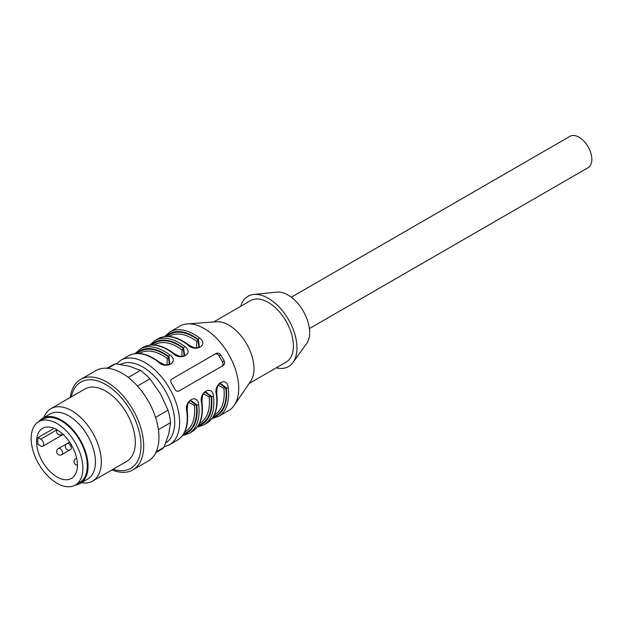 <?xml version="1.0" encoding="UTF-8"?>
<svg xmlns="http://www.w3.org/2000/svg" width="623" height="623" viewBox="0 0 623 623"><rect width="100%" height="100%" fill="white"/><g stroke="black" fill="none" stroke-linecap="round" stroke-linejoin="round"><path stroke-width="0.93" d="M111.969 469.913A52.239 30.161 -120 0 0 132.863 469.913A52.239 30.161 -120 0 0 132.863 409.591A52.239 30.161 -120 0 0 80.632 379.438A52.239 30.161 -120 0 0 71.069 393.035A52.239 30.161 -120 0 0 70.181 397.529M132.863 469.913L148.134 461.098A52.239 30.161 -120 0 0 148.134 400.784A52.239 30.161 -120 0 0 95.895 370.623L80.632 379.438M155.563 417.387L168.039 410.183L160.407 393.689L149.941 378.839L137.465 386.042M149.941 378.839A48.758 28.152 -120 0 0 140.424 370.405L129.491 366.269L115.707 363.785L107.888 368.294M128.26 377.429L140.424 370.405M115.707 363.785A48.758 28.152 -120 0 0 111.976 365.358L107.016 368.224M155.766 452.672L160.726 449.806A48.758 28.152 -120 0 0 163.958 447.361L168.693 434.176L170.585 422.643L158.421 429.668M156.147 451.877L163.958 447.361M170.585 422.643A48.758 28.152 -120 0 0 168.039 410.183M113.09 469.267A49.824 28.767 -120 0 0 140.946 443.42A49.824 28.767 -120 0 0 109.446 386.906A49.824 28.767 -120 0 0 71.731 395.068A49.824 28.767 -120 0 0 71.302 396.882M81.481 482.693A41.788 24.126 -120 0 0 92.671 481.049L126.656 461.433A41.788 24.126 -120 0 0 126.656 413.181A41.788 24.126 -120 0 0 84.868 389.056L50.884 408.672A41.788 24.126 -120 0 0 43.867 417.55M92.671 481.049A41.788 24.126 -120 0 0 92.671 432.798A41.788 24.126 -120 0 0 50.884 408.672M38.719 421.724L43.158 419.17A36.562 21.112 60 0 1 61.436 420.977A36.562 21.112 60 0 1 85.328 453.201A36.562 21.112 60 0 1 79.721 482.498L75.29 485.06A36.562 21.112 60 0 1 38.719 463.948A36.562 21.112 60 0 1 38.719 421.724A36.562 21.112 60 0 1 57.005 423.539A36.562 21.112 60 0 1 80.897 455.756A36.562 21.112 60 0 1 75.29 485.06A37.614 21.712 -120 0 0 80.242 483.401L87.633 479.142A37.614 21.712 -120 0 0 87.633 435.711A37.614 21.712 -120 0 0 50.019 413.999L42.637 418.259A37.614 21.712 -120 0 0 38.751 421.709M80.242 483.401A37.614 21.712 -120 0 0 80.242 439.978A37.614 21.712 -120 0 0 42.637 418.259M57.005 429.792A28.907 16.689 60 0 1 75.889 455.265A28.907 16.689 60 0 1 71.458 478.425A28.907 16.689 60 0 1 42.551 461.736A28.907 16.689 60 0 1 42.551 428.359A28.907 16.689 60 0 1 57.005 429.792L40.752 439.176A4.182 2.414 60 0 1 43.485 442.86A4.182 2.414 60 0 1 42.847 446.208A4.182 2.414 60 0 1 40.752 445.998L38.011 444.417A28.907 16.689 60 0 1 38.011 437.595L54.053 428.336M38.011 437.595L40.752 439.176M276.246 367.835A40.573 23.425 -120 0 0 293.02 362.461L306.672 343.491A30.644 17.693 -120 0 0 303.308 311.189A30.644 17.693 -120 0 0 277.017 292.125L253.763 294.461A40.573 23.425 -120 0 0 240.719 306.306M216.399 394.484A1.394 0.67 -7.2 0 0 216.804 393.923C218.369 408.174 215.005 417.947 206.719 423.251A48.758 28.152 -120 0 0 216.399 394.484C213.191 383.947 227.13 375.731 228.213 387.662A48.758 28.152 60 0 1 218.541 416.429L228.633 410.596A48.758 28.152 -120 0 0 234.287 405.262A48.758 28.152 -120 0 0 228.633 354.3A48.758 28.152 -120 0 0 187.328 323.921A48.758 28.152 -120 0 0 179.883 326.156L169.783 331.981A48.758 28.152 60 0 1 199.539 337.985C209.235 344.776 195.381 352.945 187.718 344.807A1.394 0.67 -52.8 0 1 188.403 344.737C195.318 348.841 196.362 347.984 199.391 347.058L198.402 339.59A1.394 0.67 -52.8 0 1 199.539 337.985M184.766 346.513C194.462 353.303 180.6 361.472 172.945 353.342A1.394 0.67 -52.8 0 1 173.63 353.264C180.545 357.368 181.589 356.512 184.61 355.593L183.621 348.117A1.394 0.67 -52.8 0 1 184.766 346.513A48.758 28.152 60 0 0 155.01 340.516L149.793 345.119M128.416 355.865C137.153 351.341 147.301 353.319 158.857 361.799C165.773 365.903 166.808 365.047 169.838 364.12L168.849 356.652A1.394 0.67 -52.8 0 1 169.986 355.048C179.689 361.831 165.827 370 158.172 361.87A48.758 28.152 -120 0 0 128.416 355.865L120.784 360.273A48.758 28.152 60 0 1 169.542 388.425A48.758 28.152 60 0 1 169.534 444.721L164.207 446.792M201.618 403.011C198.418 392.482 212.357 384.266 213.44 396.189A1.394 0.67 172.8 0 1 211.485 396.376L205.504 391.781C204.048 393.44 201.914 393.113 202.031 402.45A1.394 0.67 172.8 0 1 201.618 403.011A48.758 28.152 -120 0 1 191.946 431.778L188.995 433.483A48.758 28.152 60 0 0 198.667 404.716A1.394 0.67 172.8 0 1 196.712 404.903L190.731 400.316C189.267 401.975 187.141 401.64 187.258 410.985A1.394 0.67 172.8 0 1 186.845 411.546C183.637 401.01 197.577 392.794 198.667 404.716M171.426 383.309A48.758 28.152 60 0 1 174.907 389.344C176.013 391.143 177.353 391.711 178.926 391.042L223.252 365.452C224.669 364.393 224.973 362.882 224.155 360.904A48.758 28.152 -120 0 0 220.674 354.876C219.382 353.186 217.918 352.688 216.282 353.389L171.964 378.979C170.601 380.007 170.422 381.447 171.426 383.309M219.771 383.597L225.83 388.09A46.663 26.945 60 0 1 213.354 416.569M228.213 387.662A1.394 0.67 172.8 0 1 226.258 387.841L220.277 383.254C218.821 384.913 216.695 384.578 216.804 393.923M166.045 336.443A47.364 27.342 -120 0 1 198.402 339.59L197.966 339.839L198.908 347.268M190.225 400.659L196.276 405.152A46.663 26.945 60 0 1 183.801 433.631M136.499 353.498A47.364 27.342 -120 0 1 168.849 356.652L168.42 356.901L169.363 364.323M151.272 344.971A47.364 27.342 -120 0 1 183.621 348.117L183.193 348.366L184.135 355.795M204.998 392.132L211.049 396.625A46.663 26.945 60 0 1 198.573 425.104M293.02 362.461A40.573 23.425 -120 0 0 288.566 319.7A40.573 23.425 -120 0 0 253.763 294.461M249.075 383.519L286.043 362.173A35.519 20.504 -120 0 0 286.043 321.156A35.519 20.504 -120 0 0 250.524 300.652L213.557 321.99M234.287 405.262L250.765 381.035A35.519 20.504 -120 0 0 246.646 343.904A35.519 20.504 -120 0 0 216.547 321.772L187.328 323.921M199.492 423.399L200.053 423.079A45.269 26.135 -120 0 0 209.094 396.796L203.503 393.884M181.776 356.278L182.064 349.978A45.269 26.135 -120 0 0 154.784 344.667L154.224 344.986M166.995 364.805L167.291 358.513A45.269 26.135 -120 0 0 140.011 353.194L139.451 353.521M184.72 431.934L185.28 431.607A45.269 26.135 -120 0 0 194.314 405.324L188.722 402.419M196.549 347.751L196.837 341.451A45.269 26.135 -120 0 0 169.557 336.132L168.997 336.459M214.265 414.871L214.826 414.552A45.269 26.135 -120 0 0 223.867 388.261L218.276 385.357M221.765 366.308A3.481 2.842 60 0 0 222.481 361.877L219 355.842A3.481 2.842 60 0 0 214.795 354.253L171.956 378.986M216.282 353.389L214.795 354.253L216.282 353.389M167.065 336.404A46.663 26.945 60 0 1 197.966 339.839A1.394 0.678 -53.3 0 1 196.837 341.451M152.292 344.932A46.663 26.945 60 0 1 183.193 348.366A1.394 0.678 -53.3 0 1 182.064 349.978M158.857 361.792A1.394 0.67 127.2 0 0 158.172 361.87M137.519 353.467A46.663 26.945 60 0 1 168.42 356.901A1.394 0.678 -53.3 0 1 167.291 358.513M223.867 388.261A1.394 0.678 173.3 0 1 225.83 388.09L226.258 387.841A47.364 27.342 -120 0 1 212.809 417.433M209.094 396.796A1.394 0.678 173.3 0 1 211.049 396.625L211.485 396.376A47.364 27.342 -120 0 1 198.036 425.968M194.314 405.324A1.394 0.678 173.3 0 1 196.276 405.152L196.712 404.903A47.364 27.342 -120 0 1 183.255 434.496M291.291 297.218L569.99 136.312A18.106 10.459 60 0 1 588.096 146.771A18.106 10.459 60 0 1 588.096 167.68L309.397 328.586M76.637 458.146L75.788 458.629A3.481 2.009 60 0 1 76.707 458.489M69.612 442.096L67.082 443.553A3.481 2.009 60 0 1 68.826 443.724A3.481 2.009 60 0 1 71.1 446.792A3.481 2.009 60 0 1 70.57 449.58L61.864 454.611A3.481 2.009 60 0 0 62.393 451.823A3.481 2.009 60 0 0 60.12 448.755A3.481 2.009 60 0 0 58.375 448.576L67.058 443.568M62.44 433.779A3.481 2.009 60 0 1 61.864 434.504L62.705 434.021M187.718 344.807A48.758 28.152 -120 0 0 157.969 338.803L155.01 340.516M172.945 353.342A48.758 28.152 -120 0 0 143.189 347.338L140.237 349.044A48.758 28.152 60 0 1 169.986 355.048M213.44 396.189A48.758 28.152 60 0 1 203.768 424.956L206.719 423.251M187.258 410.985C188.816 425.236 185.459 435.01 177.173 440.313A48.758 28.152 -120 0 0 186.845 411.546M165.827 442.828A45.269 26.135 -120 0 0 165.336 390.847A45.269 26.135 -120 0 0 120.566 364.432M220.674 354.876L219 355.842M224.155 360.904L222.481 361.877M63.18 434.465L42.847 446.208M75.788 458.629A3.481 3.481 0 0 0 77.447 465.132M58.375 448.576A3.481 3.481 0 0 0 57.106 453.334A3.481 3.481 0 0 0 61.864 454.611M57.059 429.823A3.481 3.481 0 0 0 61.864 434.504M67.082 443.553A3.481 3.481 0 0 0 65.812 448.311A3.481 3.481 0 0 0 70.57 449.58M177.173 440.313L169.534 444.721M116.322 363.855L120.784 360.273M169.783 331.981L164.565 336.584M188.403 344.737C176.846 336.256 166.699 334.278 157.969 338.803M173.63 353.264C162.073 344.792 151.926 342.814 143.189 347.338M140.237 349.044L135.02 353.646M211.945 418.648L218.541 416.429M197.164 427.176L203.768 424.956M202.031 402.45C203.596 416.701 200.232 426.482 191.946 431.778M182.391 435.703L188.995 433.483"/></g></svg>
